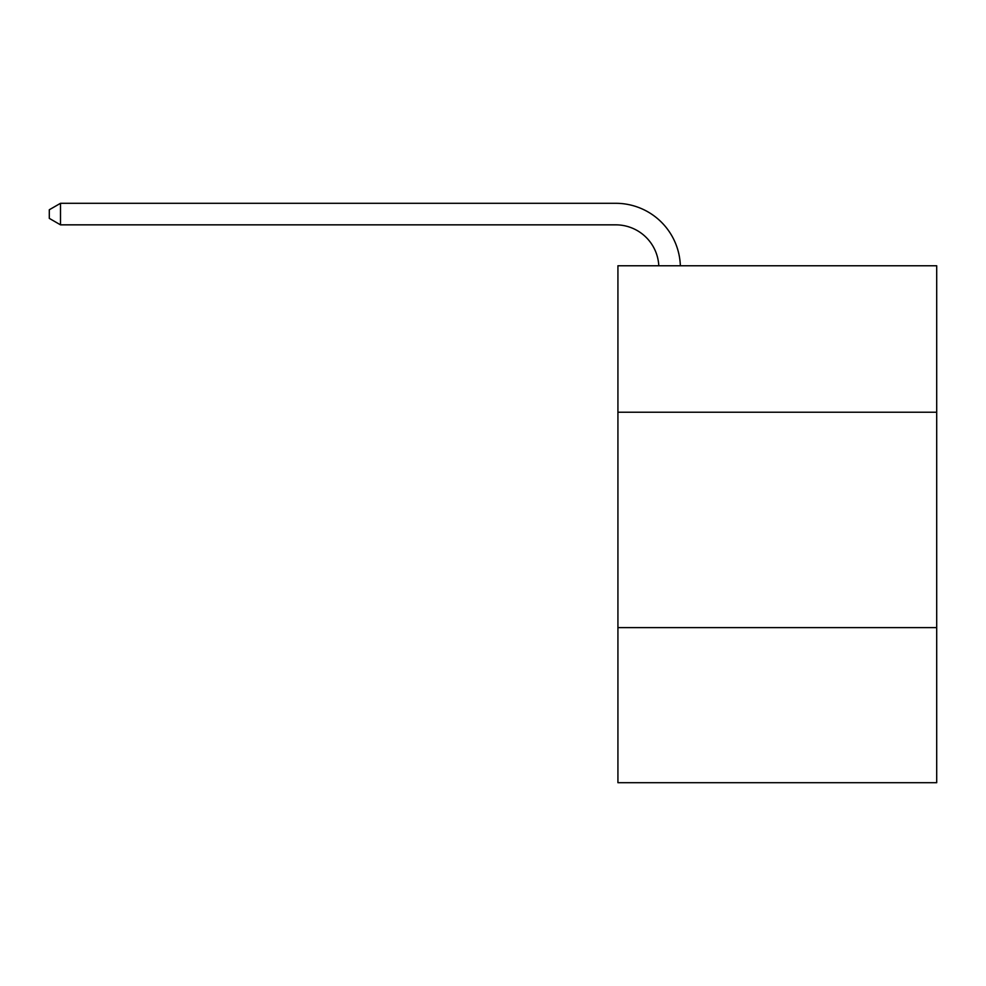 <?xml version="1.0" encoding="UTF-8"?>
<svg xmlns="http://www.w3.org/2000/svg" width="986" height="986" viewBox="0 0 986 986"><rect width="100%" height="100%" fill="white"/><g stroke="black" fill="none" stroke-linecap="round" stroke-linejoin="round"><path stroke-width="1.48" d="M936.7 412.234L936.7 265.764L617.926 265.764L617.926 412.234L936.7 412.234L936.7 782.699L617.926 782.699L617.926 412.234M936.7 627.614L617.926 627.614M658.796 265.764A43.076 43.076 0 0 0 615.769 224.845A43.076 43.076 0 0 1 658.796 265.764A43.076 43.076 0 0 0 615.769 224.845A43.076 43.076 0 0 1 658.796 265.764A43.076 43.076 0 0 0 615.769 224.845A43.076 43.076 0 0 1 658.796 265.764A43.076 43.076 0 0 0 615.769 224.845A43.076 43.076 0 0 1 658.796 265.764A43.076 43.076 0 0 0 615.769 224.845A43.076 43.076 0 0 1 658.796 265.764A43.076 43.076 0 0 0 615.769 224.845A43.076 43.076 0 0 1 658.796 265.764A43.076 43.076 0 0 0 615.769 224.845A43.076 43.076 0 0 1 658.796 265.764A43.076 43.076 0 0 0 615.769 224.845A43.076 43.076 0 0 1 658.796 265.764A43.076 43.076 0 0 0 615.769 224.845A43.076 43.076 0 0 1 658.796 265.764A43.076 43.076 0 0 0 615.769 224.845A43.076 43.076 0 0 1 658.796 265.764A43.076 43.076 0 0 0 615.769 224.845L60.503 224.845L49.3 218.374L49.3 209.759L60.503 203.301L615.769 203.301A64.62 64.62 0 0 1 680.352 265.764M60.503 203.301L615.769 203.301L60.503 203.301L615.769 203.301L60.503 203.301L615.769 203.301L60.503 203.301L615.769 203.301L60.503 203.301L615.769 203.301L60.503 203.301L615.769 203.301L60.503 203.301L615.769 203.301L60.503 203.301L615.769 203.301L60.503 203.301L615.769 203.301L60.503 203.301L615.769 203.301L60.503 203.301L60.503 224.845"/></g></svg>
